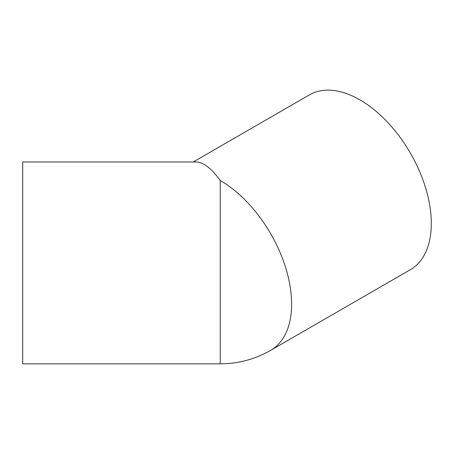 <?xml version="1.0" encoding="UTF-8"?>
<svg xmlns="http://www.w3.org/2000/svg" width="454" height="454" viewBox="0 0 454 454"><rect width="100%" height="100%" fill="white"/><g stroke="black" fill="none" stroke-linecap="round" stroke-linejoin="round"><path stroke-width="0.68" d="M193.2 161.976L309.463 94.852A100.936 58.277 60 0 1 387.239 121.893A100.936 58.277 60 0 1 431.3 223.47A100.936 58.277 60 0 1 410.393 269.676L270.709 350.323A100.936 58.277 60 0 0 291.616 304.118A100.936 58.277 60 0 0 220.241 180.493L220.241 363.841L22.7 363.841L22.7 161.976L196.105 161.976C203.364 162.157 211.411 168.332 220.241 180.493M220.241 363.841A100.936 100.936 0 0 0 270.709 350.323"/></g></svg>
